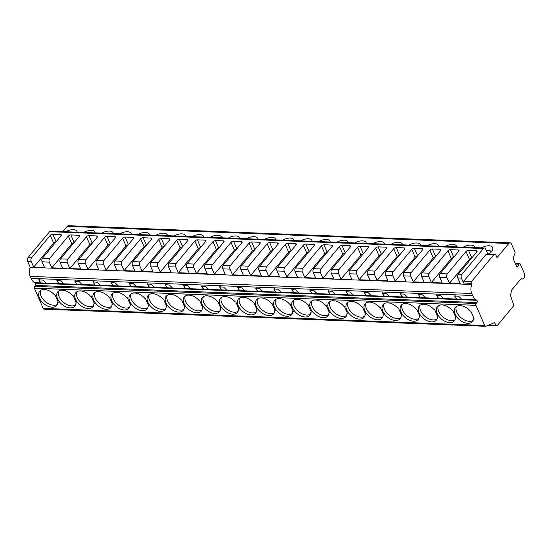<?xml version="1.0" encoding="UTF-8"?>
<svg xmlns="http://www.w3.org/2000/svg" width="552" height="552" viewBox="0 0 552 552"><rect width="100%" height="100%" fill="white"/><g stroke="black" fill="none" stroke-linecap="round" stroke-linejoin="round"><path stroke-width="0.83" d="M494.778 254.272L487.03 253.975A2.608 1.594 92.2 0 0 486.022 254.5L463.77 281.223A1.304 0.793 92.2 0 0 463.57 283.045L471.311 283.348L471.815 284.487A7.825 4.775 92.2 0 0 471.767 293.512L472.636 295.499A13.048 7.956 92.2 0 0 476.01 299.805L476.776 300.302A1.304 0.793 -87.8 0 1 477.252 301.337A1.304 0.793 -87.8 0 1 476.914 302.558L476.128 303.503A1.304 0.793 92.2 0 0 475.927 305.332L484.746 325.514A1.96 1.194 92.2 0 0 485.656 326.287A1.96 1.194 92.2 0 0 485.96 326.239L494.53 322.644L496.124 325.501A1.304 0.793 92.2 0 0 496.676 325.915A1.304 0.793 92.2 0 0 497.179 325.652L513.312 306.277A1.304 0.793 92.2 0 0 513.553 304.559L510.145 294.623L510.71 293.933A1.304 0.793 92.2 0 0 511.042 293.064L511.276 290.959A1.304 0.793 -87.8 0 1 511.621 290.069L520.881 278.953A1.304 0.793 -87.8 0 1 521.364 278.712A1.304 0.793 -87.8 0 1 521.467 278.725L522.737 279.015A1.304 0.793 92.2 0 0 522.841 279.029A1.304 0.793 92.2 0 0 523.344 278.767L523.903 278.098A3.264 1.987 92.2 0 0 524.4 273.53L520.322 264.201A1.304 0.793 92.2 0 0 519.722 263.683A1.304 0.793 92.2 0 0 519.066 264.18L517.866 266.575A1.304 0.793 -87.8 0 1 517.21 267.065A1.304 0.793 -87.8 0 1 516.61 266.547L513.36 259.109A1.304 0.793 -87.8 0 1 513.381 257.584L514.995 253.182A1.304 0.793 92.2 0 0 514.919 251.843L511.559 244.143A3.264 1.987 92.2 0 0 510.048 242.845A3.264 1.987 92.2 0 0 508.785 243.508L497.007 257.653L495.986 255.307A2.608 1.594 92.2 0 0 494.778 254.272A2.608 1.594 92.2 0 0 493.764 254.803L471.511 281.52A1.304 0.793 92.2 0 0 471.311 283.348M487.796 254.003L485.622 249.028A2.608 1.594 92.2 0 0 484.414 247.993A2.608 1.594 92.2 0 0 483.407 248.517L461.81 274.454A2.608 1.594 92.2 0 0 461.41 278.104L463.57 283.045M481.344 247.876A8.804 4.333 156.4 0 1 490.397 245.957A8.804 4.333 156.4 0 1 492.246 250.429A8.804 4.333 156.4 0 1 491.584 251.353A8.804 4.333 156.4 0 1 488.354 254.023M463.266 247.172A8.804 4.333 156.4 0 1 474.789 247.62M445.195 246.468A8.804 4.333 156.4 0 1 456.711 246.916M427.117 245.771A8.804 4.333 156.4 0 1 438.64 246.213M409.039 245.067A8.804 4.333 156.4 0 1 420.562 245.516M390.968 244.363A8.804 4.333 156.4 0 1 402.484 244.812M372.89 243.667A8.804 4.333 156.4 0 1 384.413 244.108M354.819 242.963A8.804 4.333 156.4 0 1 366.335 243.411M336.741 242.259A8.804 4.333 156.4 0 1 348.257 242.707M318.663 241.562A8.804 4.333 156.4 0 1 330.186 242.004M300.592 240.858A8.804 4.333 156.4 0 1 312.108 241.307M282.514 240.154A8.804 4.333 156.4 0 1 294.037 240.603M264.442 239.458A8.804 4.333 156.4 0 1 275.959 239.899M246.364 238.754A8.804 4.333 156.4 0 1 257.881 239.202M228.286 238.05A8.804 4.333 156.4 0 1 239.809 238.498M210.215 237.353A8.804 4.333 156.4 0 1 221.732 237.795M192.137 236.649A8.804 4.333 156.4 0 1 203.653 237.098M174.059 235.945A8.804 4.333 156.4 0 1 185.582 236.394M155.988 235.249A8.804 4.333 156.4 0 1 167.504 235.69M137.91 234.545A8.804 4.333 156.4 0 1 149.433 234.993M119.839 233.841A8.804 4.333 156.4 0 1 131.355 234.29M101.761 233.144A8.804 4.333 156.4 0 1 113.277 233.586M83.683 232.44A8.804 4.333 156.4 0 1 95.206 232.889M65.612 231.737A8.804 4.333 156.4 0 1 77.128 232.185M510.048 242.845L68.496 225.713A3.264 1.987 92.2 0 0 67.234 226.368L62.845 231.633M488.437 325.197L496.124 325.501M471.815 284.487L30.256 267.347A7.825 4.775 92.2 0 0 30.208 276.38L31.078 278.367A13.048 7.956 92.2 0 0 34.452 282.665L35.218 283.169A1.304 0.793 -87.8 0 1 35.694 284.204A1.304 0.793 -87.8 0 1 35.356 285.425L34.576 286.364A1.304 0.793 92.2 0 0 34.376 288.192L43.194 308.375A1.96 1.194 92.2 0 0 44.098 309.154L485.656 326.287M455.973 317.745L452.792 310.465L452.267 310.445A11.088 6.886 -140.2 0 0 437.336 306.677A11.088 6.886 -140.2 0 0 441.455 319.063A11.088 6.886 -140.2 0 0 454.379 320.871A11.088 6.886 -140.2 0 0 455.448 317.731L455.973 317.745M437.895 317.048L434.714 309.762L434.189 309.741A11.088 6.886 -140.2 0 0 419.265 305.98A11.088 6.886 -140.2 0 0 423.377 318.366A11.088 6.886 -140.2 0 0 436.301 320.167A11.088 6.886 -140.2 0 0 437.377 317.027L437.895 317.048M419.817 316.344L416.636 309.065L416.118 309.044A11.088 6.886 -140.2 0 0 401.187 305.277A11.088 6.886 -140.2 0 0 405.306 317.662A11.088 6.886 -140.2 0 0 418.23 319.47A11.088 6.886 -140.2 0 0 419.299 316.324L419.817 316.344M401.746 315.64L398.565 308.361L398.04 308.34A11.088 6.886 -140.2 0 0 383.109 304.573A11.088 6.886 -140.2 0 0 387.228 316.958A11.088 6.886 -140.2 0 0 400.152 318.766A11.088 6.886 -140.2 0 0 401.221 315.627L401.746 315.64M383.668 314.944L380.487 307.657L379.969 307.637A11.088 6.886 -140.2 0 0 365.038 303.876A11.088 6.886 -140.2 0 0 369.15 316.262A11.088 6.886 -140.2 0 0 382.081 318.062A11.088 6.886 -140.2 0 0 383.15 314.923L383.668 314.944M365.596 314.24L362.409 306.96L361.891 306.94A11.088 6.886 -140.2 0 0 346.96 303.172A11.088 6.886 -140.2 0 0 351.079 315.558A11.088 6.886 -140.2 0 0 364.003 317.365A11.088 6.886 -140.2 0 0 365.072 314.219L365.596 314.24M347.518 313.536L344.338 306.257L343.813 306.236A11.088 6.886 -140.2 0 0 328.888 302.468A11.088 6.886 -140.2 0 0 333.001 314.854A11.088 6.886 -140.2 0 0 345.925 316.662A11.088 6.886 -140.2 0 0 347.001 313.522L347.518 313.536M329.44 312.839L326.26 305.553L325.742 305.532A11.088 6.886 -140.2 0 0 310.81 301.772A11.088 6.886 -140.2 0 0 314.923 314.157A11.088 6.886 -140.2 0 0 327.853 315.958A11.088 6.886 -140.2 0 0 328.923 312.818L329.44 312.839M311.369 312.135L308.188 304.856L307.664 304.835A11.088 6.886 -140.2 0 0 292.732 301.068A11.088 6.886 -140.2 0 0 296.852 313.453A11.088 6.886 -140.2 0 0 309.775 315.261A11.088 6.886 -140.2 0 0 310.845 312.115L311.369 312.135M293.291 311.431L290.11 304.152L289.593 304.131A11.088 6.886 -140.2 0 0 274.661 300.364A11.088 6.886 -140.2 0 0 278.774 312.749A11.088 6.886 -140.2 0 0 291.697 314.557A11.088 6.886 -140.2 0 0 292.774 311.418L293.291 311.431M275.22 310.735L272.032 303.448L271.515 303.427A11.088 6.886 -140.2 0 0 256.583 299.667A11.088 6.886 -140.2 0 0 260.703 312.052A11.088 6.886 -140.2 0 0 273.626 313.853A11.088 6.886 -140.2 0 0 274.696 310.714L275.22 310.735M257.142 310.031L253.961 302.751L253.437 302.731A11.088 6.886 -140.2 0 0 238.505 298.963A11.088 6.886 -140.2 0 0 242.625 311.349A11.088 6.886 -140.2 0 0 255.548 313.156A11.088 6.886 -140.2 0 0 256.618 310.01L257.142 310.031M239.064 309.327L235.883 302.047L235.366 302.027A11.088 6.886 -140.2 0 0 220.434 298.259A11.088 6.886 -140.2 0 0 224.547 310.645A11.088 6.886 -140.2 0 0 237.477 312.453A11.088 6.886 -140.2 0 0 238.547 309.313L239.064 309.327M220.993 308.63L217.812 301.344L217.288 301.323A11.088 6.886 -140.2 0 0 202.356 297.562A11.088 6.886 -140.2 0 0 206.476 309.948A11.088 6.886 -140.2 0 0 219.399 311.749A11.088 6.886 -140.2 0 0 220.469 308.609L220.993 308.63M202.915 307.926L199.734 300.647L199.21 300.626A11.088 6.886 -140.2 0 0 184.285 296.859A11.088 6.886 -140.2 0 0 188.398 309.244A11.088 6.886 -140.2 0 0 201.321 311.052A11.088 6.886 -140.2 0 0 202.398 307.906L202.915 307.926M184.837 307.222L181.656 299.943L181.139 299.922A11.088 6.886 -140.2 0 0 166.207 296.155A11.088 6.886 -140.2 0 0 170.32 308.54A11.088 6.886 -140.2 0 0 183.25 310.348A11.088 6.886 -140.2 0 0 184.32 307.209L184.837 307.222M166.766 306.526L163.585 299.239L163.061 299.218A11.088 6.886 -140.2 0 0 148.129 295.458A11.088 6.886 -140.2 0 0 152.248 307.843A11.088 6.886 -140.2 0 0 165.172 309.644A11.088 6.886 -140.2 0 0 166.242 306.505L166.766 306.526M148.688 305.822L145.507 298.542L144.99 298.522A11.088 6.886 -140.2 0 0 130.058 294.754A11.088 6.886 -140.2 0 0 134.17 307.14A11.088 6.886 -140.2 0 0 147.101 308.947A11.088 6.886 -140.2 0 0 148.171 305.801L148.688 305.822M130.617 305.118L127.429 297.838L126.912 297.818A11.088 6.886 -140.2 0 0 111.98 294.05A11.088 6.886 -140.2 0 0 116.099 306.436A11.088 6.886 -140.2 0 0 129.023 308.244A11.088 6.886 -140.2 0 0 130.093 305.104L130.617 305.118M112.539 304.421L109.358 297.135L108.834 297.114A11.088 6.886 -140.2 0 0 93.902 293.353A11.088 6.886 -140.2 0 0 98.021 305.739A11.088 6.886 -140.2 0 0 110.945 307.54A11.088 6.886 -140.2 0 0 112.015 304.4L112.539 304.421M94.461 303.717L91.28 296.438L90.763 296.417A11.088 6.886 -140.2 0 0 75.831 292.65A11.088 6.886 -140.2 0 0 79.943 305.035A11.088 6.886 -140.2 0 0 92.874 306.843A11.088 6.886 -140.2 0 0 93.944 303.697L94.461 303.717M76.39 303.02L73.209 295.734L72.685 295.713A11.088 6.886 -140.2 0 0 57.753 291.946A11.088 6.886 -140.2 0 0 61.872 304.331A11.088 6.886 -140.2 0 0 74.796 306.139A11.088 6.886 -140.2 0 0 75.865 303L76.39 303.02M58.312 302.317L55.131 295.03L54.607 295.01A11.088 6.886 -140.2 0 0 39.682 291.249A11.088 6.886 -140.2 0 0 43.794 303.635A11.088 6.886 -140.2 0 0 56.718 305.435A11.088 6.886 -140.2 0 0 57.794 302.296L58.312 302.317M473.526 318.428A11.088 6.886 -140.2 0 1 472.457 321.575A11.088 6.886 -140.2 0 1 459.526 319.767A11.088 6.886 -140.2 0 1 455.414 307.381A11.088 6.886 -140.2 0 1 470.345 311.149L470.863 311.169L474.044 318.449L473.526 318.428L473.864 318.028M455.083 295.527A3.912 2.429 -140.2 0 0 456.718 299.053L476.01 299.805M456.38 306.526A11.088 6.886 -140.2 0 0 461.168 317.8A11.088 6.886 -140.2 0 0 473.126 320.47M39.351 279.388A3.912 2.429 -140.2 0 0 40.979 282.921L46.002 283.114L42.904 280.112L38.75 279.809L40.979 282.921L34.452 282.665M57.429 280.092A3.912 2.429 -140.2 0 0 59.057 283.625L64.08 283.818L60.982 280.816L56.828 280.513L59.057 283.625L46.002 283.114M75.5 280.795A3.912 2.429 -140.2 0 0 77.128 284.321L82.151 284.522L79.053 281.513L74.899 281.216L77.128 284.321L64.08 283.818M93.578 281.492A3.912 2.429 -140.2 0 0 95.206 285.025L100.229 285.218L97.131 282.217L92.977 281.913L95.206 285.025L82.151 284.522M111.656 282.196A3.912 2.429 -140.2 0 0 113.284 285.729L118.307 285.922L115.202 282.921L111.049 282.617L113.284 285.729L100.229 285.218M129.727 282.9A3.912 2.429 -140.2 0 0 131.355 286.426L136.379 286.626L133.28 283.618L129.127 283.321L131.355 286.426L118.307 285.922M147.805 283.597A3.912 2.429 -140.2 0 0 149.433 287.13L154.456 287.323L151.358 284.321L147.205 284.018L149.433 287.13L136.379 286.626M165.883 284.301A3.912 2.429 -140.2 0 0 167.511 287.833L172.535 288.027L169.429 285.025L165.276 284.722L167.511 287.833L154.456 287.323M183.954 285.005A3.912 2.429 -140.2 0 0 185.582 288.53L190.606 288.73L187.507 285.722L183.354 285.425L185.582 288.53L172.535 288.027M202.032 285.701A3.912 2.429 -140.2 0 0 203.66 289.234L208.684 289.427L205.585 286.426L201.425 286.122L203.66 289.234L190.606 288.73M220.103 286.405A3.912 2.429 -140.2 0 0 221.732 289.938L226.755 290.131L223.657 287.13L219.503 286.826L221.732 289.938L208.684 289.427M238.181 287.109A3.912 2.429 -140.2 0 0 239.809 290.635L244.833 290.835L241.735 287.827L237.581 287.53L239.809 290.635L226.755 290.131M256.259 287.806A3.912 2.429 -140.2 0 0 257.887 291.339L262.911 291.532L259.806 288.53L255.652 288.227L257.887 291.339L244.833 290.835M274.33 288.51A3.912 2.429 -140.2 0 0 275.959 292.042L280.982 292.236L277.884 289.234L273.73 288.931L275.959 292.042L262.911 291.532M292.408 289.213A3.912 2.429 -140.2 0 0 294.037 292.739L299.06 292.94L295.962 289.931L291.808 289.634L294.037 292.739L280.982 292.236M310.479 289.91A3.912 2.429 -140.2 0 0 312.115 293.443L317.131 293.636L314.033 290.635L309.879 290.331L312.115 293.443L299.06 292.94M328.557 290.614A3.912 2.429 -140.2 0 0 330.186 294.147L335.209 294.34L332.111 291.339L327.957 291.035L330.186 294.147L317.131 293.636M346.635 291.318A3.912 2.429 -140.2 0 0 348.264 294.844L353.287 295.044L350.189 292.036L346.028 291.739L348.264 294.844L335.209 294.34M364.706 292.015A3.912 2.429 -140.2 0 0 366.335 295.548L371.358 295.741L368.26 292.739L364.106 292.436L366.335 295.548L353.287 295.044M382.784 292.719A3.912 2.429 -140.2 0 0 384.413 296.251L389.436 296.445L386.338 293.443L382.184 293.14L384.413 296.251L371.358 295.741M400.862 293.422A3.912 2.429 -140.2 0 0 402.491 296.948L407.514 297.148L404.409 294.14L400.255 293.843L402.491 296.948L389.436 296.445M418.933 294.119A3.912 2.429 -140.2 0 0 420.562 297.652L425.585 297.845L422.487 294.844L418.333 294.54L420.562 297.652L407.514 297.148M437.011 294.823A3.912 2.429 -140.2 0 0 438.64 298.356L443.663 298.549L440.565 295.548L436.411 295.244L438.64 298.356L425.585 297.845M443.663 298.549L456.718 299.053L454.482 295.948L458.636 296.245L461.734 299.253M30.256 267.347L27.6 261.268A2.608 1.594 92.2 0 1 28 257.618L49.597 231.681A2.608 1.594 92.2 0 1 50.605 231.157L484.414 247.993M31.216 261.406L33.713 267.133L44.56 267.554L42.062 261.827A2.608 1.594 92.2 0 1 42.463 258.177L61.113 235.78A1.96 0.966 156.4 0 0 61.355 234.938A1.96 0.966 156.4 0 0 60.541 234.538L52.799 234.241A1.96 0.966 156.4 0 0 50.266 235.359L31.616 257.756A2.608 1.594 92.2 0 0 31.216 261.406L27.6 261.268M49.294 262.11L51.791 267.83L62.638 268.251L60.133 262.531A2.608 1.594 92.2 0 1 60.534 258.881L79.184 236.484A1.96 0.966 156.4 0 0 79.433 235.635A1.96 0.966 156.4 0 0 78.619 235.242L70.87 234.938A1.96 0.966 156.4 0 0 68.344 236.063L49.687 258.46A2.608 1.594 92.2 0 0 49.294 262.11L42.062 261.827M67.365 262.814L69.862 268.534L80.709 268.955L78.211 263.235A2.608 1.594 92.2 0 1 78.612 259.578L97.262 237.181A1.96 0.966 156.4 0 0 97.504 236.339A1.96 0.966 156.4 0 0 96.697 235.945L88.948 235.642A1.96 0.966 156.4 0 0 86.416 236.76L67.765 259.157A2.608 1.594 92.2 0 0 67.365 262.814L60.133 262.531M85.443 263.511L87.941 269.238L98.787 269.659L96.29 263.932A2.608 1.594 92.2 0 1 96.683 260.282L115.34 237.884A1.96 0.966 156.4 0 0 115.582 237.043A1.96 0.966 156.4 0 0 114.768 236.642L107.026 236.346A1.96 0.966 156.4 0 0 104.494 237.463L85.843 259.861A2.608 1.594 92.2 0 0 85.443 263.511L78.211 263.235M103.514 264.215L106.018 269.935L116.865 270.356L114.361 264.636A2.608 1.594 92.2 0 1 114.761 260.986L133.411 238.588A1.96 0.966 156.4 0 0 133.66 237.739A1.96 0.966 156.4 0 0 132.846 237.346L125.097 237.043A1.96 0.966 156.4 0 0 122.565 238.167L103.914 260.565A2.608 1.594 92.2 0 0 103.514 264.215L96.29 263.932M121.592 264.919L124.09 270.639L134.936 271.06L132.439 265.339A2.608 1.594 92.2 0 1 132.839 261.683L151.489 239.285A1.96 0.966 156.4 0 0 151.731 238.443A1.96 0.966 156.4 0 0 150.924 238.05L143.175 237.746A1.96 0.966 156.4 0 0 140.643 238.864L121.992 261.262A2.608 1.594 92.2 0 0 121.592 264.919L114.361 264.636M139.67 265.615L142.168 271.342L153.014 271.763L150.51 266.036A2.608 1.594 92.2 0 1 150.91 262.386L169.561 239.989A1.96 0.966 156.4 0 0 169.809 239.147A1.96 0.966 156.4 0 0 168.995 238.747L161.253 238.45A1.96 0.966 156.4 0 0 158.721 239.568L140.07 261.965A2.608 1.594 92.2 0 0 139.67 265.615L132.439 265.339M157.741 266.319L160.246 272.039L171.085 272.46L168.588 266.74A2.608 1.594 92.2 0 1 168.988 263.09L187.639 240.693A1.96 0.966 156.4 0 0 187.88 239.844A1.96 0.966 156.4 0 0 187.073 239.451L179.324 239.147A1.96 0.966 156.4 0 0 176.792 240.272L158.141 262.669A2.608 1.594 92.2 0 0 157.741 266.319L150.51 266.036M175.819 267.023L178.317 272.743L189.163 273.164L186.666 267.444A2.608 1.594 92.2 0 1 187.066 263.787L205.717 241.39A1.96 0.966 156.4 0 0 205.958 240.548A1.96 0.966 156.4 0 0 205.144 240.154L197.402 239.851A1.96 0.966 156.4 0 0 194.87 240.969L176.219 263.366A2.608 1.594 92.2 0 0 175.819 267.023L168.588 266.74M193.897 267.72L196.395 273.447L207.242 273.868L204.737 268.141A2.608 1.594 92.2 0 1 205.137 264.491L223.788 242.093A1.96 0.966 156.4 0 0 224.036 241.252A1.96 0.966 156.4 0 0 223.222 240.851L215.473 240.555A1.96 0.966 156.4 0 0 212.948 241.672L194.29 264.07A2.608 1.594 92.2 0 0 193.897 267.72L186.666 267.444M211.968 268.424L214.466 274.144L225.313 274.565L222.815 268.845A2.608 1.594 92.2 0 1 223.215 265.195L241.866 242.797A1.96 0.966 156.4 0 0 242.107 241.948A1.96 0.966 156.4 0 0 241.3 241.555L233.551 241.252A1.96 0.966 156.4 0 0 231.019 242.376L212.368 264.774A2.608 1.594 92.2 0 0 211.968 268.424L204.737 268.141M230.046 269.128L232.544 274.848L243.391 275.269L240.893 269.548A2.608 1.594 92.2 0 1 241.286 265.892L259.944 243.494A1.96 0.966 156.4 0 0 260.185 242.652A1.96 0.966 156.4 0 0 259.371 242.259L251.629 241.955A1.96 0.966 156.4 0 0 249.097 243.073L230.446 265.471A2.608 1.594 92.2 0 0 230.046 269.128L222.815 268.845M248.117 269.825L250.622 275.551L261.462 275.972L258.964 270.245A2.608 1.594 92.2 0 1 259.364 266.595L278.015 244.198A1.96 0.966 156.4 0 0 278.263 243.356A1.96 0.966 156.4 0 0 277.449 242.956L269.7 242.659A1.96 0.966 156.4 0 0 267.168 243.777L248.517 266.174A2.608 1.594 92.2 0 0 248.117 269.825L240.893 269.548M266.195 270.528L268.693 276.248L279.54 276.669L277.042 270.949A2.608 1.594 92.2 0 1 277.442 267.299L296.093 244.902A1.96 0.966 156.4 0 0 296.334 244.053A1.96 0.966 156.4 0 0 295.527 243.66L287.778 243.356A1.96 0.966 156.4 0 0 285.246 244.481L266.595 266.878A2.608 1.594 92.2 0 0 266.195 270.528L258.964 270.245M284.273 271.232L286.771 276.952L297.618 277.373L295.113 271.653A2.608 1.594 92.2 0 1 295.513 267.996L314.164 245.599A1.96 0.966 156.4 0 0 314.412 244.757A1.96 0.966 156.4 0 0 313.598 244.363L305.849 244.06A1.96 0.966 156.4 0 0 303.324 245.178L284.673 267.575A2.608 1.594 92.2 0 0 284.273 271.232L277.042 270.949M302.344 271.929L304.849 277.656L315.689 278.077L313.191 272.35A2.608 1.594 92.2 0 1 313.591 268.7L332.242 246.302A1.96 0.966 156.4 0 0 332.483 245.461A1.96 0.966 156.4 0 0 331.676 245.06L323.927 244.764A1.96 0.966 156.4 0 0 321.395 245.881L302.744 268.279A2.608 1.594 92.2 0 0 302.344 271.929L295.113 271.653M320.422 272.633L322.92 278.353L333.767 278.774L331.269 273.054A2.608 1.594 92.2 0 1 331.669 269.404L350.32 247.006A1.96 0.966 156.4 0 0 350.561 246.157A1.96 0.966 156.4 0 0 349.747 245.764L342.005 245.461A1.96 0.966 156.4 0 0 339.473 246.585L320.822 268.983A2.608 1.594 92.2 0 0 320.422 272.633L313.191 272.35M338.493 273.337L340.998 279.057L351.845 279.478L349.34 273.757A2.608 1.594 92.2 0 1 349.74 270.1L368.391 247.703A1.96 0.966 156.4 0 0 368.639 246.861A1.96 0.966 156.4 0 0 367.825 246.468L360.077 246.164A1.96 0.966 156.4 0 0 357.551 247.282L338.893 269.68A2.608 1.594 92.2 0 0 338.493 273.337L331.269 273.054M356.571 274.033L359.069 279.76L369.916 280.181L367.418 274.454A2.608 1.594 92.2 0 1 367.818 270.804L386.469 248.407A1.96 0.966 156.4 0 0 386.711 247.565A1.96 0.966 156.4 0 0 385.903 247.165L378.154 246.868A1.96 0.966 156.4 0 0 375.622 247.986L356.971 270.383A2.608 1.594 92.2 0 0 356.571 274.033L349.34 273.757M374.649 274.737L377.147 280.457L387.994 280.878L385.489 275.158A2.608 1.594 92.2 0 1 385.889 271.508L404.547 249.111A1.96 0.966 156.4 0 0 404.788 248.262A1.96 0.966 156.4 0 0 403.974 247.869L396.232 247.565A1.96 0.966 156.4 0 0 393.7 248.69L375.049 271.087A2.608 1.594 92.2 0 0 374.649 274.737L367.418 274.454M392.72 275.441L395.225 281.161L406.065 281.582L403.567 275.862A2.608 1.594 92.2 0 1 403.967 272.205L422.618 249.808A1.96 0.966 156.4 0 0 422.866 248.966A1.96 0.966 156.4 0 0 422.052 248.572L414.304 248.269A1.96 0.966 156.4 0 0 411.771 249.387L393.121 271.784A2.608 1.594 92.2 0 0 392.72 275.441L385.489 275.158M410.798 276.138L413.296 281.865L424.143 282.286L421.645 276.559A2.608 1.594 92.2 0 1 422.045 272.909L440.696 250.511A1.96 0.966 156.4 0 0 440.938 249.67A1.96 0.966 156.4 0 0 440.13 249.269L432.382 248.973A1.96 0.966 156.4 0 0 429.849 250.09L411.199 272.488A2.608 1.594 92.2 0 0 410.798 276.138L403.567 275.862M428.876 276.842L431.374 282.562L442.221 282.983L439.716 277.263A2.608 1.594 92.2 0 1 440.116 273.613L458.767 251.215A1.96 0.966 156.4 0 0 459.016 250.367A1.96 0.966 156.4 0 0 458.201 249.973L450.453 249.67A1.96 0.966 156.4 0 0 447.927 250.794L429.277 273.192A2.608 1.594 92.2 0 0 428.876 276.842L421.645 276.559M446.947 277.546L449.452 283.266L460.292 283.687L457.794 277.966A2.608 1.594 92.2 0 1 458.194 274.31L476.845 251.912A1.96 0.966 156.4 0 0 477.087 251.07A1.96 0.966 156.4 0 0 476.279 250.677L468.531 250.373A1.96 0.966 156.4 0 0 465.998 251.491L447.348 273.889A2.608 1.594 92.2 0 0 446.947 277.546L439.716 277.263M33.713 267.133L53.675 243.163L50.266 235.359M55.89 242.052A1.96 0.966 -23.6 0 0 53.675 243.163M449.452 283.266L469.407 259.295L465.998 251.491M471.622 258.191A1.96 0.966 -23.6 0 0 469.407 259.295M431.374 282.562L451.336 258.591L447.927 250.794M453.544 257.487A1.96 0.966 -23.6 0 0 451.336 258.591M413.296 281.865L433.258 257.894L429.849 250.09M435.473 256.783A1.96 0.966 -23.6 0 0 433.258 257.894M395.225 281.161L415.18 257.191L411.771 249.387M417.395 256.087A1.96 0.966 -23.6 0 0 415.18 257.191M377.147 280.457L397.109 256.487L393.7 248.69M399.317 255.383A1.96 0.966 -23.6 0 0 397.109 256.487M359.069 279.76L379.031 255.79L375.622 247.986M381.246 254.679A1.96 0.966 -23.6 0 0 379.031 255.79M340.998 279.057L360.96 255.086L357.551 247.282M363.168 253.982A1.96 0.966 -23.6 0 0 360.96 255.086M322.92 278.353L342.882 254.389L339.473 246.585M345.09 253.278A1.96 0.966 -23.6 0 0 342.882 254.389M304.849 277.656L324.804 253.685L321.395 245.881M327.019 252.575A1.96 0.966 -23.6 0 0 324.804 253.685M286.771 276.952L306.733 252.982L303.324 245.178M308.941 251.878A1.96 0.966 -23.6 0 0 306.733 252.982M268.693 276.248L288.655 252.285L285.246 244.481M290.869 251.174A1.96 0.966 -23.6 0 0 288.655 252.285M250.622 275.551L270.583 251.581L267.168 243.777M272.791 250.47A1.96 0.966 -23.6 0 0 270.583 251.581M232.544 274.848L252.505 250.877L249.097 243.073M254.713 249.773A1.96 0.966 -23.6 0 0 252.505 250.877M214.466 274.144L234.427 250.18L231.019 242.376M236.642 249.069A1.96 0.966 -23.6 0 0 234.427 250.18M196.395 273.447L216.356 249.476L212.948 241.672M218.564 248.365A1.96 0.966 -23.6 0 0 216.356 249.476M178.317 272.743L198.278 248.773L194.87 240.969M200.493 247.669A1.96 0.966 -23.6 0 0 198.278 248.773M160.246 272.039L180.2 248.076L176.792 240.272M182.415 246.965A1.96 0.966 -23.6 0 0 180.2 248.076M142.168 271.342L162.129 247.372L158.721 239.568M164.337 246.261A1.96 0.966 -23.6 0 0 162.129 247.372M124.09 270.639L144.051 246.668L140.643 238.864M146.266 245.564A1.96 0.966 -23.6 0 0 144.051 246.668M106.018 269.935L125.98 245.971L122.565 238.167M128.188 244.86A1.96 0.966 -23.6 0 0 125.98 245.971M87.941 269.238L107.902 245.267L104.494 237.463M110.11 244.156A1.96 0.966 -23.6 0 0 107.902 245.267M69.862 268.534L89.824 244.564L86.416 236.76M92.039 243.46A1.96 0.966 -23.6 0 0 89.824 244.564M51.791 267.83L71.753 243.867L68.344 236.063M73.961 242.756A1.96 0.966 -23.6 0 0 71.753 243.867M486.319 250.615A5.548 2.732 156.4 0 1 490.949 252.05M438.302 305.822A11.088 6.886 -140.2 0 0 443.09 317.103A11.088 6.886 -140.2 0 0 455.048 319.767M455.448 317.731L455.786 317.324M420.231 305.118A11.088 6.886 -140.2 0 0 425.012 316.399A11.088 6.886 -140.2 0 0 436.977 319.063M437.377 317.027L437.708 316.62M402.153 304.421A11.088 6.886 -140.2 0 0 406.941 315.696A11.088 6.886 -140.2 0 0 418.899 318.366M419.299 316.324L419.637 315.923M384.075 303.717A11.088 6.886 -140.2 0 0 388.863 314.999A11.088 6.886 -140.2 0 0 400.821 317.662M401.221 315.627L401.559 315.22M366.004 303.013A11.088 6.886 -140.2 0 0 370.785 314.295A11.088 6.886 -140.2 0 0 382.75 316.958M383.15 314.923L383.481 314.516M347.926 302.317A11.088 6.886 -140.2 0 0 352.714 313.591A11.088 6.886 -140.2 0 0 364.672 316.262M365.072 314.219L365.41 313.819M329.854 301.613A11.088 6.886 -140.2 0 0 334.636 312.894A11.088 6.886 -140.2 0 0 346.594 315.558M347.001 313.522L347.332 313.115M311.776 300.909A11.088 6.886 -140.2 0 0 316.565 312.19A11.088 6.886 -140.2 0 0 328.523 314.854M328.923 312.818L329.261 312.411M293.698 300.212A11.088 6.886 -140.2 0 0 298.487 311.487A11.088 6.886 -140.2 0 0 310.445 314.157M310.845 312.115L311.183 311.714M275.627 299.508A11.088 6.886 -140.2 0 0 280.409 310.79A11.088 6.886 -140.2 0 0 292.374 313.453M292.774 311.418L293.105 311.011M257.549 298.804A11.088 6.886 -140.2 0 0 262.338 310.086A11.088 6.886 -140.2 0 0 274.296 312.749M274.696 310.714L275.034 310.307M239.471 298.108A11.088 6.886 -140.2 0 0 244.26 309.382A11.088 6.886 -140.2 0 0 256.218 312.052M256.618 310.01L256.956 309.61M221.4 297.404A11.088 6.886 -140.2 0 0 226.182 308.685A11.088 6.886 -140.2 0 0 238.147 311.349M238.547 309.313L238.878 308.906M203.322 296.7A11.088 6.886 -140.2 0 0 208.111 307.981A11.088 6.886 -140.2 0 0 220.069 310.645M220.469 308.609L220.807 308.202M185.251 296.003A11.088 6.886 -140.2 0 0 190.033 307.278A11.088 6.886 -140.2 0 0 201.991 309.948M202.398 307.906L202.729 307.505M167.173 295.299A11.088 6.886 -140.2 0 0 171.962 306.581A11.088 6.886 -140.2 0 0 183.919 309.244M184.32 307.209L184.658 306.802M149.095 294.595A11.088 6.886 -140.2 0 0 153.884 305.877A11.088 6.886 -140.2 0 0 165.841 308.54M166.242 306.505L166.58 306.098M131.024 293.899A11.088 6.886 -140.2 0 0 135.806 305.173A11.088 6.886 -140.2 0 0 147.77 307.843M148.171 305.801L148.502 305.401M112.946 293.195A11.088 6.886 -140.2 0 0 117.735 304.476A11.088 6.886 -140.2 0 0 129.692 307.14M130.093 305.104L130.431 304.697M94.875 292.491A11.088 6.886 -140.2 0 0 99.657 303.772A11.088 6.886 -140.2 0 0 111.614 306.436M112.015 304.4L112.353 303.993M76.797 291.794A11.088 6.886 -140.2 0 0 81.586 303.069A11.088 6.886 -140.2 0 0 93.543 305.739M93.944 303.697L94.282 303.296M58.719 291.09A11.088 6.886 -140.2 0 0 63.508 302.372A11.088 6.886 -140.2 0 0 75.465 305.035M75.865 303L76.204 302.593M40.648 290.387A11.088 6.886 -140.2 0 0 45.43 301.668A11.088 6.886 -140.2 0 0 57.394 304.331M57.794 302.296L58.126 301.889M67.234 226.368L508.785 243.508M516.596 266.526L517.866 266.575M515.513 264.042L519.066 264.18M520.888 278.946L522.737 279.015M43.194 308.375L484.746 325.514M34.376 288.192L475.927 305.332M35.218 283.169L476.776 300.302M31.078 278.367L472.636 295.499M30.208 276.38L471.767 293.512M461.41 278.104L457.794 277.966M463.77 281.223L471.511 281.52M486.022 254.5L493.764 254.803M483.407 248.517L49.597 231.681M31.616 257.756L28 257.618M461.81 274.454L458.194 274.31M447.348 273.889L440.116 273.613M429.277 273.192L422.045 272.909M411.199 272.488L403.967 272.205M393.121 271.784L385.889 271.508M375.049 271.087L367.818 270.804M356.971 270.383L349.74 270.1M338.893 269.68L331.669 269.404M320.822 268.983L313.591 268.7M302.744 268.279L295.513 267.996M284.673 267.575L277.442 267.299M266.595 266.878L259.364 266.595M248.517 266.174L241.286 265.892M230.446 265.471L223.215 265.195M212.368 264.774L205.137 264.491M194.29 264.07L187.066 263.787M176.219 263.366L168.988 263.09M158.141 262.669L150.91 262.386M140.07 261.965L132.839 261.683M121.992 261.262L114.761 260.986M103.914 260.565L96.683 260.282M85.843 259.861L78.612 259.578M67.765 259.157L60.534 258.881M49.687 258.46L42.463 258.177M60.541 234.538L61.093 235.801M56.097 241.797L52.799 234.241M476.279 250.677L476.831 251.933M471.836 257.936L468.531 250.373M458.201 249.973L458.753 251.236M453.758 257.232L450.453 249.67M440.13 249.269L440.675 250.532M435.68 256.528L432.382 248.973M422.052 248.572L422.604 249.828M417.609 255.831L414.304 248.269M403.974 247.869L404.526 249.131M399.531 255.127L396.232 247.565M385.903 247.165L386.448 248.428M381.46 254.424L378.154 246.868M367.825 246.468L368.377 247.724M363.382 253.727L360.077 246.164M349.747 245.764L350.299 247.027M345.304 253.023L342.005 245.461M331.676 245.06L332.228 246.323M327.232 252.319L323.927 244.764M313.598 244.363L314.15 245.619M309.154 251.622L305.849 244.06M295.527 243.66L296.072 244.922M291.077 250.918L287.778 243.356M277.449 242.956L278.001 244.219M273.005 250.215L269.7 242.659M259.371 242.259L259.923 243.515M254.927 249.518L251.629 241.955M241.3 241.555L241.845 242.818M236.856 248.814L233.551 241.252M223.222 240.851L223.774 242.114M218.778 248.11L215.473 240.555M205.144 240.154L205.696 241.41M200.7 247.413L197.402 239.851M187.073 239.451L187.625 240.713M182.629 246.709L179.324 239.147M168.995 238.747L169.547 240.01M164.551 246.006L161.253 238.45M150.924 238.05L151.469 239.306M146.473 245.309L143.175 237.746M132.846 237.346L133.398 238.609M128.402 244.605L125.097 237.043M114.768 236.642L115.32 237.905M110.324 243.901L107.026 236.346M96.697 235.945L97.249 237.201M92.253 243.204L88.948 235.642M78.619 235.242L79.171 236.504M74.175 242.5L70.87 234.938M35.356 285.425L476.914 302.558M34.576 286.364L476.128 303.503M515.285 263.511L519.722 263.683M520.874 278.953L522.841 279.029M487.575 325.563L496.676 325.915"/></g></svg>
